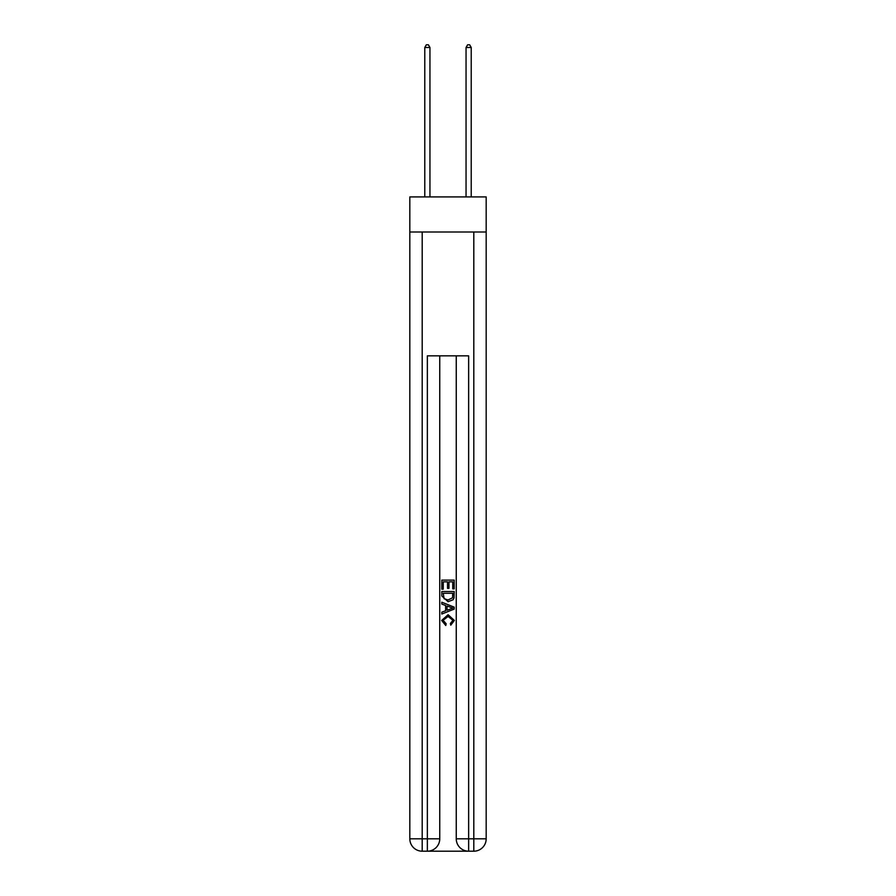 <?xml version="1.0" encoding="UTF-8"?>
<svg xmlns="http://www.w3.org/2000/svg" width="896" height="896" viewBox="0 0 896 896"><rect width="100%" height="100%" fill="white"/><g stroke="black" fill="none" stroke-linecap="round" stroke-linejoin="round"><path stroke-width="1.34" d="M486.181 232.008L486.181 196.918L409.819 196.918L409.819 232.008L486.181 232.008L486.181 838.813L473.805 838.813L473.805 232.008M428.288 851.2L467.712 851.2M468.642 851.2L468.642 838.813L456.254 838.813A12.387 12.387 0 0 0 468.642 851.2L473.805 851.2L473.805 838.813L468.642 838.813L468.642 355.846L427.358 355.846L427.358 838.813L409.819 838.813L409.819 232.008M439.746 355.846L439.746 838.813A12.387 12.387 0 0 1 427.358 851.2L422.195 851.2A12.387 12.387 0 0 1 409.819 838.813M456.254 838.813L456.254 355.846M473.805 851.2A12.387 12.387 0 0 0 486.181 838.813M441.806 589.154L441.806 580.104L454.194 580.104L454.194 588.84L452.76 588.84L452.76 581.851L448.952 581.851L448.952 588.358L447.518 588.358L447.518 581.851L443.24 581.851L443.24 589.154L441.806 589.154M441.806 595.974L441.806 591.539L454.194 591.539L454.014 597.957L453.13 599.76L448.067 601.698L441.806 595.974M443.24 593.286L444.114 598.763L448.09 599.95L452.502 597.834L452.76 593.286L443.24 593.286M441.806 604.072L441.806 602.224L454.194 607.141L454.194 609.112L441.806 614.029L441.806 612.17L445.614 610.77L445.614 605.483L441.806 604.072M450.475 607.275L447.048 606.01L447.048 610.243L452.76 608.126L450.475 607.275M443.083 620.29L446.174 623.762L445.771 625.509L441.65 620.458L448.09 614.712L454.35 620.424L450.755 625.195L450.374 623.448L452.917 620.334L448.101 616.459L443.083 620.29M429.946 196.918L429.946 47.488L424.782 47.488L424.782 196.918M424.782 47.488L426.328 44.8L428.389 44.8L429.946 47.488M471.218 196.918L471.218 47.488L466.054 47.488L466.054 196.918M466.054 47.488L467.611 44.8L469.672 44.8L471.218 47.488M422.195 232.008L422.195 851.2M439.746 838.813L427.358 838.813L427.358 851.2"/></g></svg>
